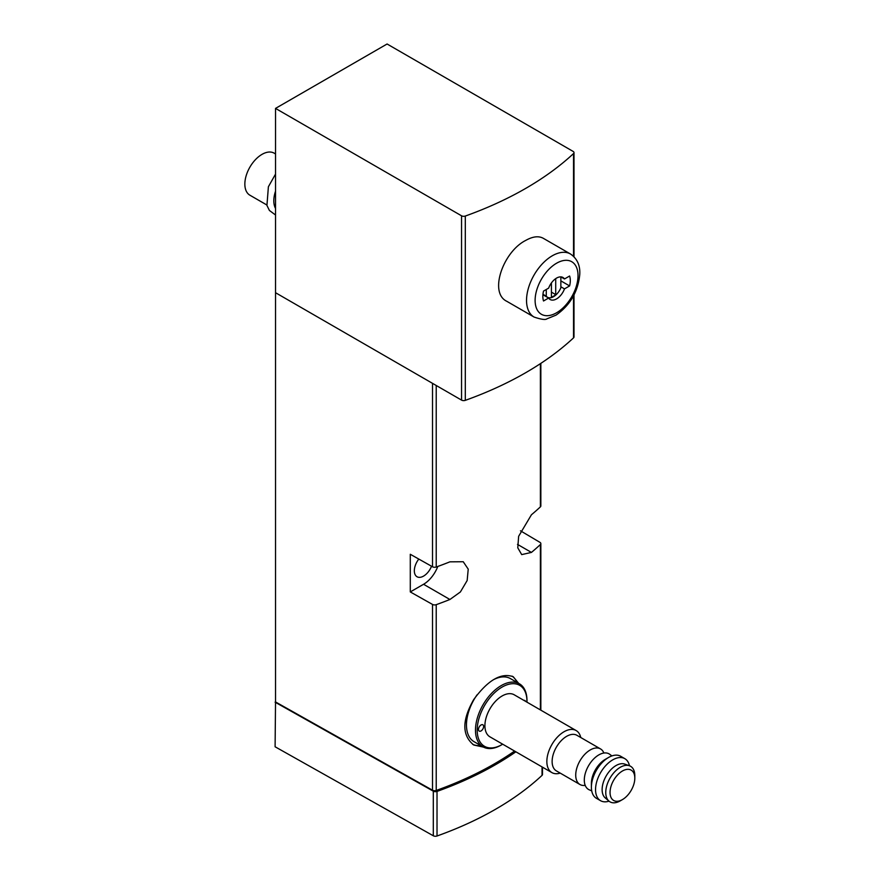 <?xml version="1.0" encoding="UTF-8"?>
<svg xmlns="http://www.w3.org/2000/svg" width="880" height="880" viewBox="0 0 880 880"><rect width="100%" height="100%" fill="white"/><g stroke="black" fill="none" stroke-linecap="round" stroke-linejoin="round"><path stroke-width="1.32" d="M520.465 530.805L539.99 542.377A3.036 1.749 180 0 1 540.848 543.598A3.036 1.749 180 0 1 540.397 544.522A321.596 185.669 180 0 1 531.432 552.42L521.697 554.609L517.781 547.822L518.639 536.305L531.432 514.767A321.596 185.669 0 0 0 540.397 506.869A3.036 1.749 0 0 0 540.848 505.945L540.848 363.363M410.289 591.932L410.289 554.279L432.509 566.775A3.036 1.749 0 0 0 436.227 567.017A321.596 185.669 0 0 0 449.911 561.836L463.232 561.737L468.226 569.14L467.159 580.525L460.383 591.976L449.911 599.489A321.596 185.669 180 0 1 436.227 604.67A3.036 1.749 180 0 1 432.509 604.428L410.289 591.932L423.555 584.276A23.056 13.31 120 0 0 437.778 566.456M275.528 108.405L461.56 215.809A3.036 1.749 0 0 0 465.3 216.051A335.555 193.732 0 0 0 573.54 153.56A3.036 1.749 0 0 0 574.002 152.636A3.036 1.749 0 0 0 573.111 151.404L387.09 44L275.528 108.405L275.528 701.943L432.509 790.218A3.036 1.749 0 0 0 436.227 790.46A321.596 185.669 0 0 0 514.569 751.058M518.694 683.408L513.216 676.709C501.182 672.463 488.037 680.042 473.803 699.446C461.868 720.236 461.857 735.427 473.781 745.019L483.516 747.12M275.528 292.71L461.56 400.114A3.036 1.749 0 0 0 465.3 400.356A335.555 193.732 0 0 0 573.54 337.865A3.036 1.749 0 0 0 574.002 336.941L574.002 294.943M534.072 317.053L506.77 301.29C488.675 292.688 503.25 251.691 525.679 240.438C532.686 236.489 538.516 235.752 543.18 238.238L570.482 254.001A36.41 21.021 120 0 0 552.277 255.794A36.41 21.021 120 0 0 528.495 287.881A36.41 21.021 120 0 0 534.072 317.053C541.222 319.451 545.501 320.056 546.909 318.846L556.017 315.139C570.196 305.195 578.116 291.577 579.777 274.296C580.25 265.364 577.159 258.599 570.482 254.001M275.528 701.943L275.099 746.779L433.301 835.769A3.036 1.749 0 0 0 437.019 836A323.422 186.725 0 0 0 542.047 775.357A3.036 1.749 0 0 0 542.498 774.444L542.498 767.184M431.53 566.225A13.046 7.535 -60 0 1 423.555 576.103A13.046 7.535 -60 0 1 417.032 576.752A13.046 7.535 -60 0 1 418.803 559.075M275.099 702.196L433.301 791.175A3.036 1.749 0 0 0 437.019 791.406A323.422 186.725 0 0 0 515.867 751.806M275.528 153.956L274.153 153.153A24.266 14.014 120 0 0 262.02 154.363A24.266 14.014 120 0 0 246.158 175.747A24.266 14.014 120 0 0 249.887 195.195L266.805 204.963M275.528 191.18A24.266 14.014 120 0 0 275.528 208.45M548.647 288.123A12.738 7.359 -60 0 1 562.936 277.464A12.738 7.359 -60 0 1 564.487 278.971L569.613 276.012A19.415 11.209 120 0 1 569.613 285.923L564.487 288.882A12.738 7.359 120 0 1 550.198 299.53A12.738 7.359 120 0 1 548.647 298.023L543.532 300.982A19.415 11.209 120 0 1 543.532 291.071L548.647 288.123M560.857 280.874L569.613 285.923M560.857 286.781L564.487 288.882M560.857 276.87L564.487 278.971M542.916 294.723L548.647 298.023M542.96 294.283L546.271 296.197A12.133 7.007 120 0 0 547.503 297.275A12.133 7.007 120 0 0 560.857 287.771L560.857 277.332A12.133 7.007 120 0 0 560.439 276.87M546.271 289.487L546.271 296.197M551.419 282.931L551.419 297.088A11.528 6.655 120 0 0 555.709 294.602L555.709 278.641M551.419 292.127L555.709 294.602M480.733 745.536A39.446 22.77 -60 0 1 472.692 744.337M512.16 676.17A39.446 22.77 -60 0 1 517.143 682.473M502.689 744.194A35.189 20.317 -60 0 1 502.084 744.557L501.215 745.052A36.41 21.021 -60 0 1 501.215 745.052A36.41 21.021 -60 0 1 483.021 746.856L474.001 741.653A36.41 21.021 -60 0 1 466.466 724.988L466.466 723.987A35.189 20.317 -60 0 1 473.495 699.919M501.226 745.052L502.084 744.557A35.189 20.317 -60 0 1 502.073 744.557A35.189 20.317 -60 0 1 477.191 730.18A35.189 20.317 -60 0 1 502.073 687.082A35.189 20.317 -60 0 1 526.966 701.448A35.189 20.317 -60 0 1 526.955 702.152M481.052 730.928A3.641 2.101 120 0 0 483.428 727.716A3.641 2.101 120 0 0 482.878 724.801A3.641 2.101 120 0 0 479.237 726.902A3.641 2.101 120 0 0 479.237 731.104A3.641 2.101 120 0 0 481.052 730.928M525.547 701.338A3.641 2.101 120 0 0 524.92 700.524A3.641 2.101 120 0 0 523.908 700.392M560.208 773.102A24.266 14.014 -60 0 1 551.881 772.596L489.94 736.835A24.266 14.014 -60 0 1 489.94 708.807A24.266 14.014 -60 0 1 514.217 694.793L576.158 730.565A24.266 14.014 -60 0 1 580.756 737.517M483.021 746.856A36.41 21.021 -60 0 1 483.021 704.814A36.41 21.021 -60 0 1 519.42 683.793A36.41 21.021 -60 0 1 526.966 700.458L526.966 701.448M466.466 724.988A36.41 21.021 -60 0 1 477.081 694.804M493.229 679.833A36.41 21.021 -60 0 1 510.411 678.59L519.42 683.793M620.29 800.844L622.435 799.601A17.512 10.109 -60 0 1 610.049 792.451A17.512 10.109 -60 0 1 622.435 771.001A17.512 10.109 -60 0 1 634.81 778.151A17.512 10.109 -60 0 1 622.435 799.601L620.29 800.844A20.548 11.869 -60 0 1 608.96 801.108A20.548 11.869 -60 0 1 610.016 778.129A20.548 11.869 -60 0 1 629.387 765.732A20.548 11.869 -60 0 1 634.81 775.676L634.81 778.151M608.96 801.108L605.176 797.863A19.613 11.33 -60 0 1 606.188 775.929A19.613 11.33 -60 0 1 624.679 764.082L629.387 765.732M609.026 801.163A24.266 14.014 -60 0 1 600.567 800.701A24.266 14.014 -60 0 1 600.567 772.684A24.266 14.014 -60 0 1 624.844 758.67A24.266 14.014 -60 0 1 629.464 765.754M600.567 800.701L596.42 798.314A24.266 14.014 -60 0 1 591.393 787.204A24.266 14.014 -60 0 1 608.564 757.471A24.266 14.014 -60 0 1 620.697 756.272L624.844 758.67M591.393 787.204L591.393 783.398A19.613 11.33 -60 0 1 605.264 759.374L608.564 757.471M591.723 790.867L589.325 789.855A20.548 11.869 -60 0 1 588.555 765.743A20.548 11.869 -60 0 1 609.818 754.358L611.897 755.931M585.211 785.367A20.548 11.869 -60 0 1 579.975 784.52A20.548 11.869 -60 0 1 579.975 760.793A20.548 11.869 -60 0 1 600.523 748.924A20.548 11.869 -60 0 1 603.878 753.027M579.975 784.52L556.38 770.891A20.548 11.869 -60 0 1 556.38 747.164A20.548 11.869 -60 0 1 576.928 735.306L600.523 748.924M551.881 772.596A24.266 14.014 -60 0 1 551.881 744.568A24.266 14.014 -60 0 1 576.158 730.565M540.397 544.522L540.397 709.918M540.397 363.66L540.397 506.869M436.227 385.484L436.227 567.017M436.227 604.67L436.227 790.46M465.3 400.356L465.3 216.051M573.54 337.865L573.54 295.812M573.54 256.278L573.54 153.56M432.509 604.428L432.509 790.218M432.509 383.339L432.509 566.775M423.555 584.276L449.911 599.489M517.495 544.379L531.432 552.42M433.301 791.175L433.301 835.769M437.019 791.406L437.019 836M542.047 766.92L542.047 775.357M461.56 400.114L461.56 215.809M556.567 263.23A30.338 17.512 120 0 0 537.988 311.113A30.338 17.512 120 0 0 575.146 289.663A30.338 17.512 120 0 0 556.567 263.23M540.848 543.598L540.848 710.171M574.002 256.729L574.002 152.636M275.528 214.995L269.401 210.452L266.937 205.436L268.389 186.758L275.528 174.108M542.927 294.635L547.503 297.275"/></g></svg>
